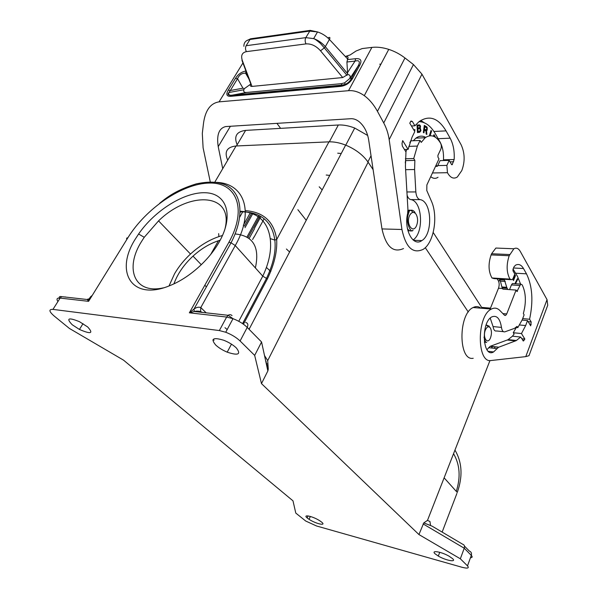 <?xml version="1.0" encoding="UTF-8"?>
<svg xmlns="http://www.w3.org/2000/svg" width="598" height="598" viewBox="0 0 598 598"><rect width="100%" height="100%" fill="white"/><g stroke="black" fill="none" stroke-linecap="round" stroke-linejoin="round"><path stroke-width="0.9" d="M418.936 534.56L460.34 558.794L464.242 548.216C464.848 546.056 464.31 544.726 462.635 544.225L432.115 526.165L423.788 522.899L418.936 534.56L261.476 383.61L267.859 370.932L268.263 369.168L267.702 360.616L368.121 162.193L373.115 169.66M423.788 522.899L427.488 520.38L489.979 360.504M425.275 247.669L468.301 312.021M491.25 346.347L492.431 348.111M173.928 283.848C177.569 273.817 183.93 264.578 193.012 256.123C201.593 248.349 210.653 243.035 220.191 240.194M169.032 285.941L174.579 273.712C178.75 266.588 184.057 260.025 190.493 254.03C200.607 244.791 211.273 238.617 222.501 235.492M235.104 233.953C253.171 235.717 259.928 247.041 255.376 267.934M90.575 298.133L87.323 299.516L88.594 301.332L60.121 298.088L52.953 309.39L219.354 330.559L226.642 317.045L189.364 312.806L228.877 242.317C247.609 208.926 236.539 182.278 209.487 183.055C182.644 183.362 146.144 208.126 127.837 237.825L88.594 301.332C89.117 298.477 90.298 296.563 92.137 295.599M264.503 355.526L267.702 360.616M265.602 360.572L268.263 369.168M227.165 329.565L224.998 327.674M254.673 355.399L240.097 340.98L247.228 327.412L261.565 341.996L254.673 355.399L261.476 383.61M52.953 309.39C48.565 309.248 48.961 311.446 54.141 315.998L69.368 328.414L123.539 360.153L292.983 500.832L295.786 513.084L305.735 521.037L316.514 525.971L462 567.27C467.614 568.691 469.445 568.227 467.501 565.872L471.306 555.4L464.242 548.216L423.115 523.923M87.652 326.934C93.729 333.579 90.993 334.417 79.444 329.453L72.223 324.751C65.93 318.203 68.366 317.194 79.527 321.717L87.652 326.934M236.33 347.924C241.315 354.405 238.281 355.825 227.21 352.162C222.561 350.189 218.719 347.804 215.684 345.009C210.421 338.618 213.172 337.055 223.944 340.322C228.989 342.377 233.115 344.911 236.33 347.924M219.354 330.559L225.73 332.249C231.576 334.536 236.359 337.444 240.097 340.98M460.34 558.794L467.501 565.872M321.604 522.091L319.713 520.731C312.717 516.156 302.02 513.936 307.372 518.115L309.054 519.318C315.796 523.811 326.882 526.307 321.604 522.091M452.626 558.689L449.143 556.237C441.474 551.73 430.657 549.906 435.067 553.785L438.304 556.065C445.689 560.49 456.909 562.606 452.626 558.689M214.802 182.143L236.068 145.979L328.945 141.853C334.05 141.666 339.619 142.75 345.644 145.105L249.082 329.296M57.924 301.556C56.219 299.007 56.952 297.849 60.121 298.088L61.609 296.638L87.323 299.516L87.712 299.09M135.881 238.183L138.601 234.005C154.934 210.272 184.692 191.719 205.637 192.75C226.732 193.468 234.259 215.452 219.257 241.884C209.046 260.22 188.946 278.07 170.019 285.552C131.44 301.848 113.919 271.417 135.881 238.183M228.877 242.317L231.045 242.803L235.261 245.561L262.769 276.149C269.182 262.619 271.664 250.106 270.206 238.602C267.769 221.447 257.76 212.327 240.172 211.221M232.031 315.602C230.835 314.496 229.542 314.391 228.137 315.296L194.275 311.498L189.364 312.806L193.976 309.106C196.361 307.297 198.633 306.781 200.786 307.559L200.554 311.491M236.068 145.979C226.874 147.011 224.086 151.75 227.696 160.212M212.881 339.978L214.106 340.172M163.396 287.855C134.109 294.522 124.302 268.24 141.748 241.151L144.245 237.294L158.552 220.886C190.209 189.887 235.104 193.169 224.661 230.073M368.121 162.193C363.038 154.957 355.548 149.261 345.644 145.105M238.751 321.29L262.769 276.149L267.366 278.952C274.22 264.697 277.33 251.556 276.687 239.536L274.833 240.082L270.206 238.602M159.711 203.23C168.202 196.226 177.24 189.783 196.316 183.855C209.674 181.127 217.44 181.852 225.005 184.707C241.936 192.01 245.143 215.654 231.045 242.803L193.976 309.106L194.275 311.498C197.071 310.818 199.657 311.065 202.042 312.246L202.176 312.388M407.933 230.761L409.929 230.821M230.402 126.275L218.218 146.652C216.476 134.931 218.95 128.241 225.64 126.574L350.854 118.71C353.672 118.561 356.468 119.585 359.226 121.775C364.182 126.036 367.336 132.091 368.674 139.954L381.98 228.929C385.957 246.63 393.133 253.171 403.508 248.551M438.05 177.27C435.583 178.884 433.146 178.675 430.732 176.649M421.949 74.152L389.178 139.648C388.304 133.66 386.495 128.099 383.744 122.964L413.45 64.547L421.949 74.152L461.11 144.746C464.885 153.013 465.117 161.624 461.798 170.572L457.328 177.015C453.643 179.303 450.346 177.868 447.454 172.702L446.878 165.392L437.766 165.594L437.317 166.334L436.091 165.16M389.178 139.648L401.938 229.49L381.98 228.929M425.716 137.376C422.427 135.522 419.161 135.776 415.924 138.138L425.23 137.727C430.874 133.974 435.935 135.694 440.405 142.9L440.577 143.191C441.503 145.15 441.571 147.183 440.763 149.291L437.915 155.375L437.975 157.207L438.992 158.933L426.867 184.954L426.793 190.553L431.322 200.95C438.416 216.237 433.939 242.938 423.1 249.396C412.859 254.105 405.81 247.467 401.938 229.49M425.23 137.727L421.231 142.391L420.08 140.455L410.736 140.851L409.839 142.69M446.878 165.392L449.173 160.391L451.527 164.457L452.178 164.697L454.151 159.531C454.63 151.219 453.299 144.103 450.152 138.175L446.048 130.88C438.207 117.881 429.192 114.809 419.011 121.671L414.915 125.797L412.336 121.446L410.99 120.998L409.772 123.181L414.788 131.59L412.044 137.219L408.105 149.388L402.701 140.612L402.005 143.55L402.357 146.121L405.975 151.959L405.422 166.222L407.926 209.39L407.612 213.606C403.68 229.856 413.218 247.221 421.844 240.583C433.206 234.11 431.846 201.003 420.005 199.62C417.643 198.88 416.26 196.316 415.842 191.936L414.593 169.526L414.877 160.391L413.741 158.537L417.382 146.062L420.08 140.455M379.708 64.195L380.963 64.113M413.45 64.547L404.973 57.976C400.017 54.171 394.613 51.301 388.752 49.38C382.735 47.459 377.114 46.801 371.896 47.399L362.224 48.565L356.072 51.002L350.092 54.971L345.808 56.324C347.887 56.257 348.507 57.161 347.685 59.038L346.915 61.998L347.655 74.548C350.039 74.743 350.727 76.073 349.725 78.547L350.391 77.777L351.108 78.943C350.054 81.208 348.118 83.01 345.308 84.348L341.929 85.118L340.524 86.389L230.776 96.323L232.226 95.149C229.206 95.56 228.107 94.678 228.922 92.518L228.922 92.518C227.225 94.335 228.092 95.329 231.516 95.493L341.241 85.492L345.308 84.348L344.56 82.868L349.725 78.547M383.744 122.964L377.45 111.333C373.772 104.62 369.385 99.395 364.287 95.665C359.032 91.935 353.777 90.276 348.529 90.687L219.07 101.862C210.526 103.207 205.346 110.279 203.537 123.068L202.303 133.436L203.103 147.833L210.279 181.949M218.218 146.652L222.725 168.673M359.854 65.085L358.172 65.907C360.437 61.594 359.391 59.987 355.033 61.101L355.653 58.686C360.744 58.298 362.149 60.428 359.854 65.085L352.79 78.144L351.108 78.943L358.172 65.907L350.391 77.777M230.776 96.323C226.627 96.51 225.782 94.454 228.249 90.148L230.32 90.522L228.922 92.518L243.872 89.745L244.298 88.698L242.952 88.19L230.32 90.522L237.533 78.704L242.952 88.19M344.56 82.868L341.264 83.683L246.78 92.443C244.268 92.638 243.296 91.741 243.872 89.745M306.004 43.901C311.244 43.594 316.088 45.897 320.528 50.815L324.31 47.87L320.416 43.4C317.03 40.537 314.78 38.937 313.658 38.608L305.81 37.637C304.89 39.595 304.958 41.681 306.004 43.901L246.398 51.637C242.108 52.564 240.732 55.479 242.287 60.383L252.005 86.418L342.714 77.553L347.655 74.548M244.298 88.698L250.525 84.243L250.629 83.533L241.958 60.323M246.047 71.259L245.584 73.173C241.921 73.008 239.237 74.855 237.533 78.704L235.477 78.345L228.249 90.148M252.005 86.418C250.45 86.456 249.957 85.731 250.525 84.243M246.398 51.637C245.307 49.552 245.225 47.571 246.152 45.71L305.81 37.637L310.213 30.378L317.516 31.933L313.658 38.608C318.166 40.223 322.053 42.907 325.319 46.651L329.408 39.453C326.045 35.932 322.083 33.421 317.516 31.933L309.629 31.103L250.001 39.483L250.592 38.788L252.67 38.496M346.99 75.348L324.31 47.87L325.319 46.651L347.677 73.786M276.926 123.352L280.619 128.353M414.877 160.391L405.534 160.638L405.302 162.962M413.741 158.537L405.362 158.776M406.73 149.44L405.915 151.855M415.924 138.138L413.315 140.739M413.083 239.955C424.161 232.921 422.45 200.921 410.751 199.583C409.144 199.201 407.926 197.736 407.103 195.187M408.105 149.388L404.465 149.515M414.915 125.797L411.446 125.984M424.251 122.74L420.708 120.452M449.173 160.391L440.076 160.63L437.766 165.594M443.439 160.541C443.903 153.185 442.714 146.891 439.874 141.651L435.209 133.556C430.71 125.879 425.32 121.902 419.063 121.626M433.296 136.18L434.028 134.647L435.501 137.308M427.241 127.763L427.151 130.192L426.531 130.715L426.875 134.415L426.135 134.027L426.03 131.209L424.348 130.013L423.96 132.861L423.324 132.524L424.303 125.401L426.755 126.836L427.241 127.763L426.793 130.207L426.165 130.73L426.494 134.214M413.898 130.095L414.78 129.467L414.96 130.259L414.279 130.738M417.441 132.569L417.03 125.094L419.624 124.885L420.521 125.999L420.274 128.084L420.955 130.715L419.721 132.278L417.441 132.569M429.334 135.836L431.038 130.439L431.592 131.082L430.119 135.739M413.001 212.38C411.521 210.309 409.839 209.681 407.956 210.503M434.993 136.979L433.864 134.991M434.425 136.665L433.729 136.344M424.348 130.013L423.623 132.681M424.274 125.602L426.396 126.851L426.875 127.785M424.812 126.634L424.109 129.146L425.671 129.893L426.725 129.295L426.606 127.897L424.812 126.634L424.475 129.123L426.03 129.871M414.182 130.573L414.466 129.691M417.441 132.547L419.826 132.046L420.596 130.738L419.916 128.107L420.162 126.014L419.026 124.855M419.31 125.767L417.382 125.969L417.494 128.024L419.654 127.695L419.953 126.529L419.549 125.827L417.748 125.954L417.86 128.009M419.467 128.652L417.539 128.869L417.681 131.478L419.901 131.134L420.304 129.676L419.766 128.712L417.905 128.847L418.047 131.463M430.941 130.753L429.753 135.776M520.649 337.04L512.449 336.188L508.143 339.619L516.388 340.501L520.649 337.04L523.527 340.942L524.857 339.059L521.471 333.557L525.649 325.559L527.541 320.573L530.673 325.835L531.196 321.956L529.581 319.235C533.446 301.228 532.414 286.098 526.487 273.832L523.497 268.524C521.247 264.72 518.578 263.613 515.483 265.213L513.936 266.932L512.972 269.354L513.002 270.894L514.811 274.034L512.964 278.69L511.955 279.737L509.959 279.102C506.491 272.591 506.237 264.809 509.19 255.735L513.884 248.768C516.351 247.452 518.488 248.349 520.305 251.452L547.035 299.635L547.731 305.242L528.991 355.683L525.769 356.625L491.287 360.497C476.673 363.823 476.599 315.669 491.392 309.069L473.145 307.514C458.105 313.98 458.345 361.476 473.212 358.262M481.652 307.387L490.495 308.134M516.388 340.501L515.483 340.897L507.231 340.015L490.121 346.339L486.951 349.688M488.431 351.355L493.567 351.953L498.515 347.296L515.483 340.897M493.567 351.953C482.466 358.606 480.665 322.001 491.975 316.828C496.871 315.041 500.033 318.57 501.468 327.405C501.999 330.731 503.142 332.204 504.906 331.823L514.482 328.377L517.053 326.388L517.808 327.614L515.925 327.427M516.941 291.465L520.723 284.095L522.189 284.857C525.978 292.796 526.367 302.364 523.355 313.561L524.117 314.84L522.204 319.848L517.808 327.614M517.225 291.488L516.081 290.06L507.754 289.477L506.745 287.302L501.886 286.973L502.148 287.892L502.903 289.14L507.754 289.477M491.392 309.069C494.464 307.477 497.274 307.948 499.823 310.474L504.495 315.243L505.624 315.445L506.723 313.95L516.081 290.06M480.897 308.172C478.49 306.333 475.911 306.116 473.145 307.514M497.185 278.817L498.343 280.731C499.382 282.899 499.435 285.403 498.485 288.229L490.158 308.964M490.233 318.129L493.073 326.575C493.604 329.887 494.763 331.352 496.542 330.971L503.434 331.673M519.714 285.478L511.417 284.925L512.434 283.549L513.376 283.609M511.417 284.925L509.571 289.604M508.143 339.619L507.231 340.015M524.857 339.059L521.703 338.73M521.471 333.557L513.263 332.727L514.108 334.073L512.449 336.188M513.091 269.055L517.457 276.358L520.581 284.08M504.308 279.259L504.473 280.058L499.599 279.752L500.429 281.127L501.886 286.973M506.745 287.302L504.473 280.058M516.328 327.472L513.263 332.727M516.014 283.781L515.775 283.243L517.666 279.363L517.367 278.683L515.207 283.116L515.483 283.751M513.54 280.514L515.476 275.596L515.14 275.013L513.196 279.924L513.54 280.514M487.49 326.045L486.189 324.796M499.435 278.952L499.599 279.752M505.295 281.441L500.429 281.127M509.66 254.546L491.586 253.746L491.1 254.912C488.125 263.868 488.417 271.552 491.967 277.98L494.008 278.616L510.468 279.647M491.586 253.746L495.869 248.05L500.287 248.222M527.541 320.573L522.114 320.079M529.581 319.235L522.674 318.614M517.203 279.027L515.454 283.22L515.693 283.758M515.013 275.327L513.338 280.17M249.411 328.235L249.792 327.951M270.812 271.552L266.573 267.568M329.326 141.838L338.333 124.997C343.372 124.735 348.828 125.752 354.719 128.047L367.695 135.484M338.333 124.997L245.614 130.394C236.539 131.545 233.721 136.344 237.144 144.798M297.879 209.704L306.228 220.288M482.235 308.284L433.206 232.487M430.463 525.014L429.962 521.493L427.488 520.38M337.721 153.185L341.234 153.514M322.165 189.887L319.197 186.815M326.216 175.027L329.752 175.416M289.604 252.005L286.427 249.007M218.651 233.624L218.89 236.584M266.215 363.375L267.134 363.838M89.199 300.353L88.227 299.508L89.917 299.194M206.161 312.829L200.786 307.559L235.261 245.561C257.514 206.504 240.179 177.015 206.646 183.167M127.837 237.825C126.634 237.825 126.313 238.348 126.866 239.394M267.859 370.932L261.565 341.996M328.945 141.853L276.687 239.536C274.034 221.626 263.583 211.991 245.337 210.631M245.673 322.479C247.901 323.017 248.417 324.669 247.228 327.412C243.558 323.839 238.811 320.924 233.003 318.674L228.137 315.296L226.642 317.045L233.003 318.674L225.73 332.249M65.586 296.974L64.539 296.959M267.366 278.952L243.438 324.213M240.157 211.804C260.519 211.662 272.075 221.096 274.833 240.082C276.112 251.25 273.293 264.084 266.387 278.593L242.564 323.608M416.492 225.782C418.084 221.596 417.942 217.739 416.066 214.219C413.831 211.438 411.686 211.841 409.645 215.43C405.601 223.54 412.882 234.326 416.492 225.782M415.049 212.514C413.368 210.122 411.476 209.569 409.376 210.862L407.806 212.469M490.547 337.706C491.81 333.901 491.735 330.642 490.338 327.936C488.656 325.917 487.011 326.583 485.412 329.947C482.235 337.444 487.684 345.517 490.547 337.706M489.306 326.224L486.152 324.901M407.455 228.705L407.485 228.757C409.152 231.045 410.998 231.576 413.024 230.35C410.938 233.609 405.377 222.142 408.277 214.353L409.376 210.862L407.948 210.847M447.454 172.702L432.459 172.957M243.879 46.315C243.849 42.48 245.89 40.208 250.001 39.483L246.152 45.71M245.95 71.005C241.629 71.767 238.139 74.212 235.477 78.345M219.07 101.862L242.938 62.954M348.529 90.687L371.896 47.399M355.653 58.686L347.363 59.613M352.79 78.144C349.957 82.958 345.868 85.701 340.524 86.389M347.617 72.463L355.033 61.101L346.915 61.998M341.264 83.683L341.929 85.118L232.226 95.149L246.78 92.443M320.528 50.815L342.714 77.553M246.712 73.053L245.584 73.173L248.925 78.958M328.392 37.644C329.984 37.031 330.32 37.629 329.408 39.453L347.685 59.038M377.45 111.333L404.973 57.976M415.842 191.936L406.917 191.958M414.593 169.526L405.623 169.697M417.382 146.062L408.77 146.383M420.005 199.62L410.751 199.583M412.336 121.446L410.579 121.544M446.048 130.88L433.924 131.47M450.152 138.175L438.17 138.691M454.151 159.531L443.492 159.816M453.628 161.759L450.017 161.849M452.439 164.353L451.475 164.375M435.643 166.117L436.645 166.095M484.35 342.213L486.017 342.25M547.035 299.635L525.769 356.625M506.723 313.95L502.896 313.614M498.485 288.229L502.529 288.513M501.468 327.405L493.073 326.575M517.532 291.062L516.635 291.002M497.088 348.641L488.678 347.677M498.739 347.191L490.345 346.242M523.848 340.628L522.809 340.516M507.007 288.229L502.148 287.892M498.343 280.731L500.264 280.858M509.19 255.735L491.1 254.912M509.959 279.102L491.967 277.98M531.226 324.378L529.723 324.236M525.649 325.559L519.714 324.991M531.196 321.956L528.198 321.679M526.487 273.832L515.64 273.211M523.497 268.524L513.518 267.986M367.92 161.894L371.029 155.742M245.614 130.394L236.464 145.957M494.411 348.335L495.017 346.773M456.909 493.417L442.139 532.1M454.958 450.1C462.157 462.336 462.927 476.457 457.268 492.468L444.112 477.839M464.452 546.086L469.318 551.057C471.209 551.797 471.874 553.247 471.306 555.4C472.659 556.858 472.383 557.635 470.462 557.725M456.274 491.369C460.796 477.144 459.892 464.586 453.553 453.695M243.304 225.326L250.398 212.596M245.001 227.651L253.029 213.217M246.974 236.995L258.889 215.415M240.134 212.596L240.583 211.789M239.723 217.141L242.728 211.789M252.61 239.499L254.015 236.935M249.119 238.527L254.569 228.623M260.922 216.506L254.613 227.95M253.993 237.264L264.159 218.726M218.472 240.717L210.683 254.456M79.444 329.453L83.002 323.645M227.21 352.162L231.456 344.149M201.294 264.72L193.012 256.123M158.552 220.886L190.493 254.03M61.609 296.638C59.434 296.167 58.746 296.952 59.553 298.993M144.245 237.294L138.601 234.005M310.213 30.378L250.592 38.788L246.264 40.911M364.287 95.665L388.752 49.38M413.48 240.276L421.844 240.583M451.744 164.712L452.178 164.697M436.869 166.341L435.523 166.371M505.624 315.445L504.615 315.355M512.434 283.549L520.723 284.095M498.515 347.296L490.121 346.339M523.527 340.942L523.086 340.89M495.869 248.05L513.884 248.768M244.148 322.868L243.371 322.083M204.815 285.239L206.415 286.853M483.999 337.137C485.038 341.271 485.935 342.998 486.69 342.325M345.756 145.15L354.719 128.047M308.037 515.91L307.14 517.913M309.054 519.318L310.347 516.448M438.304 556.065L439.732 552.305M265.961 362.209L266.222 361.693M247.953 237.698L259.943 215.953M251.818 212.903L244.433 226.164"/></g></svg>
